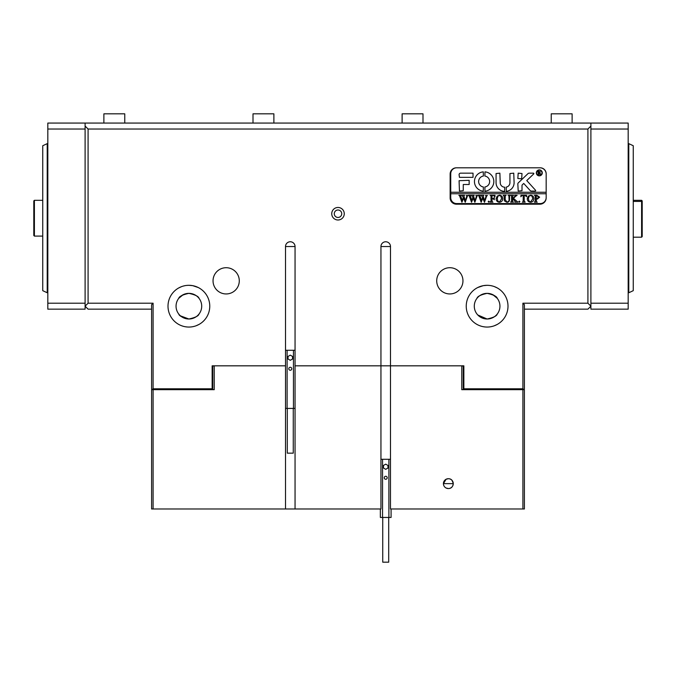 <?xml version="1.0" encoding="UTF-8"?>
<svg xmlns="http://www.w3.org/2000/svg" width="676" height="676" viewBox="0 0 676 676"><rect width="100%" height="100%" fill="white"/><g stroke="black" fill="none" stroke-linecap="round" stroke-linejoin="round"><path stroke-width="1.01" d="M341.726 213.726A3.726 3.726 0 0 1 338 217.461A3.726 3.726 0 0 1 334.274 213.726A3.726 3.726 0 0 1 338 209.999A3.726 3.726 0 0 1 341.726 213.726M331.739 213.726A6.261 6.261 0 0 0 338 219.996A6.261 6.261 0 0 0 344.261 213.726A6.261 6.261 0 0 0 338 207.464A6.261 6.261 0 0 0 331.739 213.726M487.117 327.057C500.206 324.243 500.206 324.243 487.117 327.057C474.028 324.243 474.028 324.243 487.117 327.057M497.257 324.429L494.342 325.764M492.787 326.271L491.021 326.694M489.483 326.922L489.018 326.973M484.996 326.947L483.196 326.685M481.447 326.271L479.977 325.798M479.901 325.773L478.667 325.266M477.755 324.843L477.18 324.539M466.237 306.186A20.88 20.88 0 0 0 487.117 327.057A20.88 20.88 0 0 0 507.997 306.186A20.88 20.88 0 0 0 487.117 285.306A20.88 20.88 0 0 0 466.237 306.186M188.883 327.057C201.972 324.243 201.972 324.243 188.883 327.057C175.794 324.243 175.794 324.243 188.883 327.057M199.023 324.429L196.108 325.764M194.544 326.271L192.787 326.694M191.249 326.922L190.776 326.973M186.762 326.947L184.962 326.685M183.213 326.271L181.743 325.798M181.667 325.773L180.424 325.266M179.52 324.843L178.946 324.539M168.003 306.186A20.88 20.88 0 0 0 188.883 327.057A20.88 20.88 0 0 0 209.763 306.186A20.88 20.88 0 0 0 188.883 285.306A20.88 20.88 0 0 0 168.003 306.186M463.854 366.722L462.367 365.826L463.854 365.826L295.057 365.826L295.057 508.986L151.601 508.986L151.601 389.689L153.097 389.689L153.097 508.986M213.041 280.836A13.123 13.123 0 0 0 226.164 293.95A13.123 13.123 0 0 0 239.287 280.836A13.123 13.123 0 0 0 226.164 267.713A13.123 13.123 0 0 0 213.041 280.836M436.713 280.836A13.123 13.123 0 0 0 449.836 293.95A13.123 13.123 0 0 0 462.959 280.836A13.123 13.123 0 0 0 449.836 267.713A13.123 13.123 0 0 0 436.713 280.836M188.883 319.004C195.136 317.644 198.516 315.988 199.023 314.036C198.516 315.988 195.136 317.644 188.883 319.004C182.63 317.644 179.25 315.988 178.743 314.036C179.25 315.988 182.63 317.644 188.883 319.004L180.484 315.869M477.788 314.982L487.117 319.004L478.718 315.869M489.128 285.399L487.117 285.306C500.206 288.12 500.206 288.12 487.117 285.306C474.028 288.12 474.028 288.12 487.117 285.306L483.306 285.652M483.213 285.678L477.746 287.528M477.712 287.545L477.18 287.824M487.117 293.359C480.864 294.719 477.484 296.384 476.977 298.327C477.484 296.375 480.864 294.719 487.117 293.359C480.864 294.719 477.484 296.384 476.977 298.327C477.484 296.375 480.864 294.719 487.117 293.359C493.37 294.719 496.75 296.375 497.257 298.327C496.75 296.375 493.37 294.719 487.117 293.359L489.196 293.528M186.872 285.399L188.883 285.306C175.794 288.12 175.794 288.12 188.883 285.306L192.694 285.652M178.743 287.934L181.709 286.573M183.238 286.083L184.92 285.686M188.883 293.359C182.63 294.719 179.25 296.375 178.743 298.327C179.25 296.375 182.63 294.719 188.883 293.359C195.136 294.719 198.516 296.384 199.023 298.327C198.516 296.375 195.136 294.719 188.883 293.359C195.136 294.719 198.516 296.384 199.023 298.327C198.516 296.375 195.136 294.719 188.883 293.359L186.804 293.528M178.794 298.26L183.128 294.719M199.023 314.036L198.212 314.974M176.056 306.186A12.827 12.827 0 0 0 188.883 319.004A12.827 12.827 0 0 0 201.71 306.186A12.827 12.827 0 0 0 188.883 293.359A12.827 12.827 0 0 0 176.056 306.186M487.117 319.004C493.37 317.644 496.75 315.988 497.257 314.036C496.75 315.988 493.37 317.644 487.117 319.004M497.257 314.036L496.446 314.982M474.29 306.186A12.827 12.827 0 0 0 487.117 319.004A12.827 12.827 0 0 0 499.944 306.186A12.827 12.827 0 0 0 487.117 293.359A12.827 12.827 0 0 0 474.29 306.186M337.332 217.393A3.726 3.726 0 0 0 338.668 217.393M587.917 129.031L88.083 129.031L85.1 126.049L85.1 123.066L590.9 123.066L590.9 126.049L587.917 129.031L587.917 303.203L590.9 306.186L587.917 309.16L524.399 309.16M497.257 298.327L492.872 294.719M539.904 167.8L456.401 167.8A6.261 6.261 0 0 0 450.14 174.062L450.14 197.924A6.261 6.261 0 0 0 456.401 204.186L539.904 204.186A6.261 6.261 0 0 0 546.166 197.924L546.166 174.062A6.261 6.261 0 0 0 539.904 167.8M463.854 365.826L463.854 388.793L522.903 388.793L522.903 303.203L587.917 303.203M88.083 129.031L88.083 303.203L153.097 303.203L153.097 388.793L212.146 388.793L212.146 365.826L213.633 365.826L212.146 366.722M285.509 508.986L285.509 365.826L212.146 365.826M285.509 365.826L285.509 246.537A4.774 4.774 0 0 1 290.283 241.763A4.774 4.774 0 0 1 295.057 246.537L295.057 365.826M380.943 246.537L380.943 365.826L390.491 365.826L390.491 246.537L380.943 246.537A4.774 4.774 0 0 1 385.717 241.763A4.774 4.774 0 0 1 390.491 246.537M212.146 388.793L212.146 389.689M463.854 389.689L463.854 388.793M151.601 309.16L88.083 309.16L85.1 306.186L88.083 303.203M152.497 389.689L151.601 388.793L151.601 304.69L153.097 303.203M522.903 303.203L524.399 304.69L524.399 388.793L523.503 389.689M192.787 285.678L198.254 287.528M198.288 287.545L199.023 287.934M188.883 285.306C201.972 288.12 201.972 288.12 188.883 285.306M497.257 287.934L494.291 286.573M492.762 286.083L491.08 285.686M295.057 246.537L285.509 246.537M522.903 388.793L523.655 389.537M152.345 389.537L153.097 388.793M628.781 143.642L633.251 145.729L633.251 290.672L628.781 292.759L628.781 143.642L628.181 143.642M47.219 292.759L42.749 290.672L42.749 145.729L47.219 143.642L47.219 292.759L47.819 292.759M628.181 129.031L590.9 129.031L590.9 123.066L628.181 123.066L628.181 309.16L590.9 309.16L590.9 303.203L628.181 303.203M590.9 129.031L590.9 303.203M47.819 303.203L85.1 303.203L85.1 309.16L47.819 309.16L47.819 123.066L85.1 123.066L85.1 129.031L47.819 129.031M85.1 303.203L85.1 129.031M103.884 123.066L103.884 113.821L124.764 113.821L124.764 123.066M253.001 123.066L253.001 113.821L273.881 113.821L273.881 123.066M402.119 123.066L402.119 113.821L422.999 113.821L422.999 123.066M551.236 123.066L551.236 113.821L572.116 113.821L572.116 123.066M33.8 235.501L33.8 200.907L34.4 200.307L34.4 236.093L33.8 235.501M641.6 200.307L642.2 200.907L642.2 236.6L641.6 237.191L641.6 200.307L633.251 200.307M541.991 172.87A2.687 2.687 0 0 0 539.313 170.183A2.687 2.687 0 0 0 536.626 172.87A2.687 2.687 0 0 0 539.313 175.557A2.687 2.687 0 0 0 541.991 172.87M536.33 172.87A2.983 2.983 0 0 0 539.313 175.853A2.983 2.983 0 0 0 542.287 172.87A2.983 2.983 0 0 0 539.313 169.887A2.983 2.983 0 0 0 536.33 172.87M535.713 190.615A0.448 0.448 0 0 0 535.603 190.319L526.756 180.568L533.702 173.943A0.448 0.448 0 0 0 533.398 173.166L529.063 173.166A1.487 1.487 0 0 0 528.032 173.58L518.298 182.866A1.487 1.487 0 0 0 517.833 183.948L518.196 191.063L522.007 190.708L522.007 185.477A0.896 0.896 0 0 1 522.286 184.835L523.739 183.45L530.195 190.573A1.487 1.487 0 0 0 531.302 191.063L535.265 191.063A0.448 0.448 0 0 0 535.713 190.615M493.826 181.523A9.692 9.692 0 0 0 484.979 171.865L484.895 176.056A5.518 5.518 0 0 1 484.895 186.982L484.979 191.173A9.692 9.692 0 0 0 493.826 181.523M508.91 195.727L508.098 195.305L510.481 195.305L509.628 195.829L509.527 199.302C509.611 201.186 508.732 202.175 506.882 202.268L504.355 200.848L504.195 196.547L503.24 195.305L506.096 195.305L505.268 195.77L505.141 199.572L506.924 201.98C508.487 201.837 509.189 200.966 509.053 199.352L508.91 195.727M515.644 196.26L513.498 198.347L517.909 202.166L514.791 202.166L515.34 201.659L514.977 201.085L512.577 198.736L512.636 201.634L513.532 202.166L510.667 202.166L511.622 200.933L511.555 195.837L510.667 195.305L513.532 195.305L512.577 196.547L512.577 198.617L515.12 196.141L514.639 195.305L517.132 195.305L515.644 196.26M519.337 202.268L518.771 201.693L519.337 201.118L519.912 201.693L519.337 202.268M520.866 196.767L520.959 195.305L526.579 195.305L526.672 196.767L525.193 195.592L524.196 195.592L524.196 200.933L525.151 202.166L522.294 202.166L523.139 201.701L523.249 195.592L521.728 195.668L520.866 196.767M527.246 198.71L528.353 196.091L530.643 195.212C532.688 195.457 533.778 196.623 533.913 198.702C533.787 200.84 532.671 202.023 530.567 202.268C528.455 202.039 527.348 200.856 527.246 198.71M450.731 193.75L546.166 193.75L546.166 197.62A5.966 5.966 0 0 1 540.2 203.586L456.697 203.586A5.966 5.966 0 0 1 450.731 197.62L450.731 192.254L546.166 192.254L546.166 173.766A5.966 5.966 0 0 0 540.2 167.8L456.697 167.8A5.966 5.966 0 0 0 450.731 173.766L450.731 192.254M539.634 197.172L537.471 199.023L536.296 198.905L536.431 201.752L537.251 202.166L534.395 202.166L535.341 200.933L535.215 195.727L534.395 195.305L536.913 195.305L539.634 197.172M496.091 198.71L497.198 196.091L499.496 195.212C501.541 195.457 502.631 196.623 502.767 198.702C502.631 200.84 501.516 202.023 499.412 202.268C497.299 202.039 496.201 200.856 496.091 198.71M494.95 196.834L493.522 195.592L492.001 195.592L492.001 198.55L493.235 198.55L494.283 197.595L494.283 199.783L493.235 198.837L492.001 198.837L492.06 201.634L492.948 202.166L490.092 202.166L491.046 200.933L490.979 195.846L490.092 195.305L495.043 195.305L494.95 196.834M488.756 202.268L488.19 201.693L488.756 201.118L489.331 201.693L488.756 202.268M485.427 195.499L487.438 195.499L486.695 195.947L484.489 202.268L482.782 198.186L481.168 202.268L478.845 195.879L478.101 195.305L480.628 195.305L479.96 195.939L481.565 200.645L482.512 197.392L481.177 195.305L483.83 195.305L483.103 195.964L484.633 200.586L486.179 195.922L485.427 195.499M475.803 195.499L477.822 195.499L477.07 195.947L474.865 202.268L473.166 198.186L471.544 202.268L469.22 195.879L468.476 195.305L471.011 195.305L470.344 195.939L471.941 200.645L472.887 197.392L471.552 195.305L474.206 195.305L473.479 195.964L475.008 200.586L476.555 195.922L475.803 195.499M466.178 195.499L468.198 195.499L467.446 195.947L465.24 202.268L463.542 198.186L461.919 202.268L459.604 195.879L458.86 195.305L461.387 195.305L460.719 195.939L462.325 200.645L463.263 197.392L461.928 195.305L464.581 195.305L463.854 195.964L465.392 200.586L466.93 195.922L466.178 195.499M473.031 177.34L473.031 173.166L460.576 173.166A1.487 1.487 0 0 0 459.08 174.661L459.452 177.34L473.031 177.34M463.263 184.506L469.161 184.506L469.161 180.323L459.08 180.695L459.452 191.063L463.263 190.7L463.263 184.506M504.659 187.184A4.47 4.47 0 0 1 500.24 182.714L499.877 173.166L496.066 173.538L496.066 182.714A8.653 8.653 0 0 0 504.651 191.359L504.659 187.184M483.374 176.056L483.289 171.865A9.692 9.692 0 0 0 483.289 191.173L483.374 186.982A5.518 5.518 0 0 1 483.374 176.056M518.196 173.166L517.833 178.481L521.652 178.836L522.007 173.529L518.196 173.166M509.932 182.714A4.47 4.47 0 0 1 506.206 187.125L506.299 191.316A8.653 8.653 0 0 0 514.106 182.714L513.752 173.166L509.932 173.529L509.932 182.714M540.31 173.698L541.138 174.374L540.234 174.374L538.738 172.819L539.194 174.374L537.826 174.374L538.282 173.774L537.826 171.087L540.42 171.898L539.6 172.71L540.31 173.698M538.738 171.315L538.882 172.684L539.879 171.941L538.738 171.315M536.296 195.694L536.296 198.634L537.158 198.736L538.485 197.231L536.981 195.592L536.296 195.694M532.08 196.192L530.55 195.499L529.08 196.184L528.387 198.685L529.105 201.287L530.559 201.98L532.773 198.828L532.08 196.192M500.924 196.192L499.395 195.499L497.925 196.184L497.24 198.685L497.95 201.287L499.403 201.98L501.617 198.828L500.924 196.192M293.266 408.422L293.266 453.157L287.3 453.157L287.3 408.422M288.787 368.758A1.487 1.487 0 0 0 290.283 370.254A1.487 1.487 0 0 0 291.77 368.758A1.487 1.487 0 0 0 290.283 367.271A1.487 1.487 0 0 0 288.787 368.758M285.509 408.422L295.057 408.422M285.509 350.269L287.106 350.269L287.106 408.422M290.283 355.145L288.044 356.429L288.044 359.015L290.283 360.308L292.522 359.015L292.522 356.429L290.283 355.145M287.106 350.269L293.46 350.269L293.46 408.422M293.46 350.269L295.057 350.269M388.7 517.444L388.7 562.178L382.734 562.178L382.734 517.444M384.23 477.78A1.487 1.487 0 0 0 385.717 479.267A1.487 1.487 0 0 0 387.213 477.78A1.487 1.487 0 0 0 385.717 476.284A1.487 1.487 0 0 0 384.23 477.78M391.083 508.986L391.083 517.444L380.351 517.444L380.351 508.986M380.943 459.291L382.54 459.291L382.54 517.444M385.717 464.158L383.478 465.451L383.478 468.037L385.717 469.33L387.956 468.037L387.956 465.451L385.717 464.158M382.54 459.291L388.894 459.291L388.894 517.444M388.894 459.291L390.491 459.291M446.109 479.25L448.349 478.709C454.771 478.608 454.745 488.672 448.349 488.554L446.109 488.013L448.349 488.554C454.754 488.663 454.762 478.6 448.349 478.709A4.918 4.918 0 0 0 443.422 483.636A4.918 4.918 0 0 0 448.349 488.554A4.918 4.918 0 0 0 453.266 483.636A4.918 4.918 0 0 0 448.349 478.709L446.109 479.25L443.422 483.636L453.266 483.636M453.25 483.239L451.99 480.323M522.903 389.689L524.399 389.689L524.399 508.986L522.903 508.986L522.903 389.689L461.767 389.689L461.767 365.826M522.903 508.986L390.491 508.986L390.491 365.826M380.943 365.826L380.943 508.986L295.057 508.986M463.263 366.722L463.263 389.689M212.737 389.689L212.737 366.722M214.233 365.826L214.233 389.689L153.097 389.689M628.781 292.759L628.181 292.759M47.219 143.642L47.819 143.642M42.749 236.093L34.4 236.093M42.749 200.307L34.4 200.307M642.2 201.997L641.6 201.406L633.251 201.406M633.251 237.191L641.6 237.191"/></g></svg>
